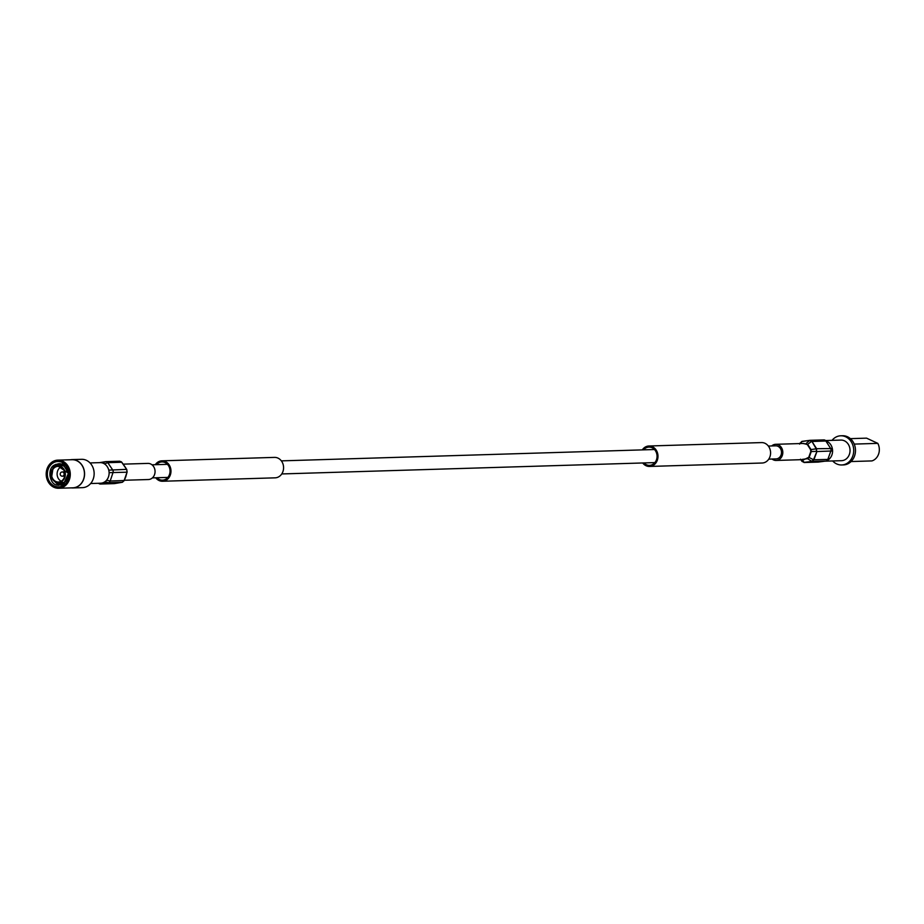 <?xml version="1.0" encoding="UTF-8"?>
<svg xmlns="http://www.w3.org/2000/svg" width="924" height="924" viewBox="0 0 924 924"><rect width="100%" height="100%" fill="white"/><g stroke="black" fill="none" stroke-linecap="round" stroke-linejoin="round"><path stroke-width="1.39" d="M156.572 464.668A9.136 7.819 88.3 0 1 161.954 461.908A9.136 7.819 88.3 0 1 170.039 470.801A9.136 7.819 88.3 0 1 162.508 480.168A9.136 7.819 88.3 0 1 156.976 477.743M162.543 481.254L275.144 477.835A10.222 8.755 -91.7 0 0 283.576 467.348A10.222 8.755 -91.7 0 0 274.52 457.392L161.919 460.822A10.222 8.755 88.3 0 1 170.975 470.766A10.222 8.755 88.3 0 1 162.543 481.254A10.222 8.755 88.3 0 1 155.706 477.777M155.301 464.703A10.222 8.755 88.3 0 1 161.919 460.822M817.775 462.092A2.726 2.333 -91.7 0 0 818.19 462.081L825.941 461.041A2.726 2.333 -91.7 0 0 827.812 459.424L830.849 451.051A2.726 2.333 -91.7 0 0 830.561 448.336L825.848 441.002A2.726 2.333 -91.7 0 0 823.7 439.916L810.198 440.332M827.373 460.36A10.303 8.824 -91.7 0 0 828.112 459.921A10.303 8.824 -91.7 0 0 829.868 458.419A10.303 8.824 -91.7 0 0 832.582 450.958A10.303 8.824 -91.7 0 0 832.328 448.544A10.303 8.824 -91.7 0 0 828.135 442.007A10.303 8.824 -91.7 0 0 827.534 441.649L825.016 440.194M825.629 440.552L840.898 440.078A10.303 8.824 88.3 0 1 844.651 440.933A10.303 8.824 88.3 0 1 849.895 452.344A10.303 8.824 88.3 0 1 841.521 460.683L824.832 461.192M803.591 443.451L807.333 444.559L810.591 449.642L810.798 451.57L808.754 457.311L804.111 459.586M802.228 459.401L807.749 458.662L809.147 457.438L811.249 451.547L811.053 449.618L807.692 444.386L802.794 443.474M802.367 459.644L804.019 462.358A1.086 0.578 82.3 0 0 804.33 462.497L811.953 461.48L803.915 462.358L800.842 459.69M799.803 443.566L801.709 441.557L809.69 440.355L802.09 441.372A1.086 0.578 82.3 0 0 801.813 441.533L800.969 443.532M771.667 445.957A8.073 6.907 88.3 0 1 775.663 444.305A8.073 6.907 88.3 0 1 778.597 444.964A8.073 6.907 88.3 0 1 782.697 453.903A8.073 6.907 88.3 0 1 776.148 460.441A8.073 6.907 88.3 0 1 772.464 459.332A8.073 6.907 88.3 0 1 772.06 459.032M809.551 440.505L811.93 441.429L809.759 440.344L805.797 443.786M809.99 440.321L823.908 439.905M809.759 440.344L801.986 441.383A1.086 0.647 -98 0 1 802.02 441.383M799.849 443.566L801.986 441.383A1.086 0.647 -98 0 0 801.709 441.557M801.166 459.678L801.963 461.376M802.113 461.423L804.261 462.508A1.086 0.647 -98 0 1 803.915 462.358M801.974 461.399L804.33 462.497M813.455 459.84L811.757 461.307L813.882 459.84L816.908 451.547L813.501 459.725L808.754 457.311M811.757 461.307L807.357 458.535M816.273 448.914L816.527 451.362L816.643 448.764L811.977 441.487L816.215 448.81L810.591 449.642M816.527 451.362L810.798 451.57M811.503 441.487L807.333 444.559M768.745 459.136L776.102 458.905A6.537 5.602 -91.7 0 0 781.415 453.615A6.537 5.602 -91.7 0 0 778.089 446.373A6.537 5.602 -91.7 0 0 775.71 445.83L768.352 446.049M99.053 462.705L105.59 461.665A2.726 2.333 88.3 0 1 107.773 462.67L112.659 469.854A2.726 2.333 88.3 0 1 113.017 472.545L110.175 481.023A2.726 2.333 88.3 0 1 108.362 482.709L100.635 484.003A2.726 2.333 88.3 0 1 99.203 483.726M100.716 462.485L99.942 462.624A10.303 8.824 88.3 0 1 102.506 462.97A10.303 8.824 88.3 0 1 104.447 463.871A10.303 8.824 88.3 0 1 108.766 470.131A10.303 8.824 88.3 0 1 109.113 472.661A10.303 8.824 88.3 0 1 106.595 480.214A10.303 8.824 88.3 0 1 104.966 481.716A10.303 8.824 88.3 0 1 100.612 483.217L90.644 483.529M126.392 468.942L124.521 466.135M125.19 467.047L125.93 468.249M125.11 478.008L127.073 472.233M126.9 472.684L125.756 476.876M121.876 462.335L121.113 461.665M124.359 480.261L148.394 479.533A8.073 6.907 -91.7 0 0 155.024 472.407A8.073 6.907 -91.7 0 0 149.861 463.663A8.073 6.907 -91.7 0 0 147.909 463.398L123.135 464.148M122.592 482.109L124.093 480.596L122.28 482.282A1.086 0.578 -99.7 0 1 122.211 482.293L114.276 483.61L100.635 484.003L98.984 483.275M119.762 461.215L121.841 462.3L119.762 461.215L105.867 461.63M121.725 462.312L126.773 469.531L126.935 472.129L126.796 469.554L121.691 462.254L107.773 462.67L104.447 463.871M126.704 469.415L125.329 467.371M127.108 472.025L124.128 480.526L127.119 472.014L126.773 469.531M124.243 480.584L122.326 482.282A1.086 0.578 -99.7 0 1 122.257 482.293A1.086 0.647 80 0 0 122.395 482.259M114.622 483.575L122.211 482.293M64.149 477.835A7.831 6.699 88.3 0 1 58.42 482.028A7.831 6.699 88.3 0 1 51.49 474.405A7.831 6.699 88.3 0 1 57.946 466.377A7.831 6.699 88.3 0 1 64.149 477.835M60.788 467.013A7.831 6.699 -91.7 0 0 57.115 474.231A7.831 6.699 -91.7 0 0 61.215 481.219M64.564 478.089A8.374 7.173 -91.7 0 0 57.923 465.835A8.374 7.173 -91.7 0 0 51.016 474.416A8.374 7.173 -91.7 0 0 58.443 482.571A8.374 7.173 -91.7 0 0 64.564 478.089M64.634 472.141A2.125 1.825 -91.7 0 0 63.744 471.91L62.255 471.956A2.125 2.125 0 0 0 60.199 474.139A2.125 2.125 0 0 0 62.382 476.207A2.125 1.825 -91.7 0 0 62.255 471.956M62.382 476.207L63.883 476.16A2.125 1.825 -91.7 0 0 64.749 475.872M72.857 487.941L82.432 487.653A14.172 12.139 -91.7 0 0 93.52 469.115A14.172 12.139 -91.7 0 0 81.566 459.309L71.991 459.598A14.172 12.139 88.3 0 1 83.945 469.415A14.172 12.139 88.3 0 1 72.857 487.941A14.172 12.139 88.3 0 1 71.356 487.872M51.34 478.955L53.373 465.985M58.524 485.331L52.703 479.533M52.795 468.618L56.249 464.206M58.016 484.523L55.036 481.681M54.92 466.712L58.016 463.744M56.526 466.043L59.194 463.663M57.762 465.846L60.106 463.709M58.824 465.812L60.961 463.86M62.763 484.58L60.187 482.513M59.956 465.777L61.735 464.091M63.375 484.268L61.25 482.49M61.065 465.742L62.416 464.356M63.306 482.42L64.403 483.379M55.706 464.437L68.468 473.307L62.532 463.328C80.781 473.585 54.25 498.81 49.988 475.814C48.221 454.342 78.378 466.897 65.211 481.797L60.072 484.141L53.026 479.949L56.988 483.564L60.037 484.118L64.218 482.651M53.511 467.798L57.011 464.876M60.765 464.171L63.167 464.749M61.781 484.049L57.057 482.952M58.57 464.633L60.684 464.171M58.177 482.952L62.243 484.061M57.484 465.869L61.18 464.206L57.45 465.869M61.492 483.841L58.789 482.559M58.628 465.812L60.326 464.76M62.243 483.691L60.36 482.871M62.74 464.576L60.788 465.742L62.797 464.587M63.34 483.206L62.081 482.455M61.92 465.708L63.282 464.818L61.85 465.719M63.768 465.142L62.982 465.684M62.012 482.467L63.306 483.229M60.949 482.49L62.774 483.483M62.22 464.414L59.702 465.777M59.864 482.524L62.185 483.714M61.712 464.287L58.559 465.812M58.72 482.559L61.654 483.876M60.464 464.16L56.029 466.193M55.948 482.132L61.169 484.095M63.086 464.703L59.991 464.16L53.384 467.925M65.2 481.797A9.979 8.547 88.3 0 1 64.218 482.64L68.457 473.307M47.494 476.114A12.705 10.88 -91.7 0 0 60.834 486.567A12.705 10.88 -91.7 0 0 68.561 470.293A12.705 10.88 -91.7 0 0 55.636 461.838A12.705 10.88 -91.7 0 0 47.494 476.114M69.67 469.877A14.068 12.047 88.3 0 1 58.662 488.265A14.068 12.047 88.3 0 1 46.2 474.566A14.068 12.047 88.3 0 1 57.808 460.14A14.068 12.047 88.3 0 1 69.67 469.877M70.501 459.759A14.172 12.139 88.3 0 1 71.991 459.598M57.808 460.14L72.003 459.713A14.068 12.047 88.3 0 1 83.853 469.45A14.068 12.047 88.3 0 1 72.857 487.826L58.662 488.265M63.132 482.848A11.18 9.575 88.3 0 1 62.682 482.443L64.322 483.656M62.174 465.708A11.18 9.575 88.3 0 1 62.832 465.049M832.674 460.949A14.599 12.497 -91.7 0 0 836.682 463.929A14.599 12.497 -91.7 0 0 841.66 464.968A14.599 12.497 -91.7 0 0 853.707 450A14.599 12.497 -91.7 0 0 840.771 435.793A14.599 12.497 -91.7 0 0 832.05 440.355M851.073 461.55L871.933 460.914A11.781 10.083 -91.7 0 0 877.8 443.37L854.238 444.098M850.38 438.646L866.573 438.149L877.8 443.37M841.66 464.968L843.427 464.922A14.599 12.497 -91.7 0 0 855.474 449.953A14.599 12.497 -91.7 0 0 842.538 435.735L840.771 435.793M643.578 449.849A9.136 7.819 88.3 0 1 648.948 447.101A9.136 7.819 88.3 0 1 657.045 455.982A9.136 7.819 88.3 0 1 649.503 465.349A9.136 7.819 88.3 0 1 646.384 464.703A9.136 7.819 88.3 0 1 643.97 462.924M649.537 466.447L762.138 463.016A10.222 8.755 -91.7 0 0 770.581 452.529A10.222 8.755 -91.7 0 0 761.515 442.584L648.914 446.003A10.222 8.755 88.3 0 1 657.98 455.959A10.222 8.755 88.3 0 1 649.537 466.447A10.222 8.755 88.3 0 1 646.049 465.719A10.222 8.755 88.3 0 1 642.7 462.97M642.307 449.884A10.222 8.755 88.3 0 1 648.914 446.003M813.905 459.771L827.812 459.424L829.868 458.419M811.977 441.487L825.848 441.002L828.135 442.007M816.608 448.706L832.328 448.544M816.908 451.547L832.582 450.958M811.953 461.48L825.941 461.041M818.19 462.081L804.261 462.508M126.542 469.369L108.766 470.131M126.911 472.199L109.113 472.661M105.59 461.665L102.506 462.97M122.326 482.282L108.362 482.709L104.966 481.716M124.128 480.526L110.175 481.023L106.595 480.214M119.508 461.238L106.133 461.642M61.862 484.927L60.21 485.008M52.957 468.41L53.8 467.105M61.769 484.961L60.903 484.904M55.359 466.481L57.115 464.83M57.935 464.31L59.402 463.663M61.966 484.892L61.377 484.811M58.628 483.714L57.045 482.455M62.486 465.696L63.386 464.887M826.807 460.718L827.638 460.175M776.148 460.441L804.169 459.586M775.663 444.305L803.684 443.451M799.976 443.127L799.606 444.109M800.519 459.182L801.905 461.307M804.065 462.52L817.983 462.092M99.261 483.749L98.452 483.287M99.988 462.624L90.021 462.924M121.829 462.277L123.493 464.668M123.597 464.818L125.214 467.082M124.567 479.672L125.849 476.68M114.276 483.61L100.358 484.037M654.481 449.514L281.358 460.868M167.487 464.333L151.998 464.807M654.873 462.601L281.751 473.943M167.879 477.408L152.391 477.881M58.443 482.571L64.553 482.386M57.923 465.835L64.426 465.638"/></g></svg>
